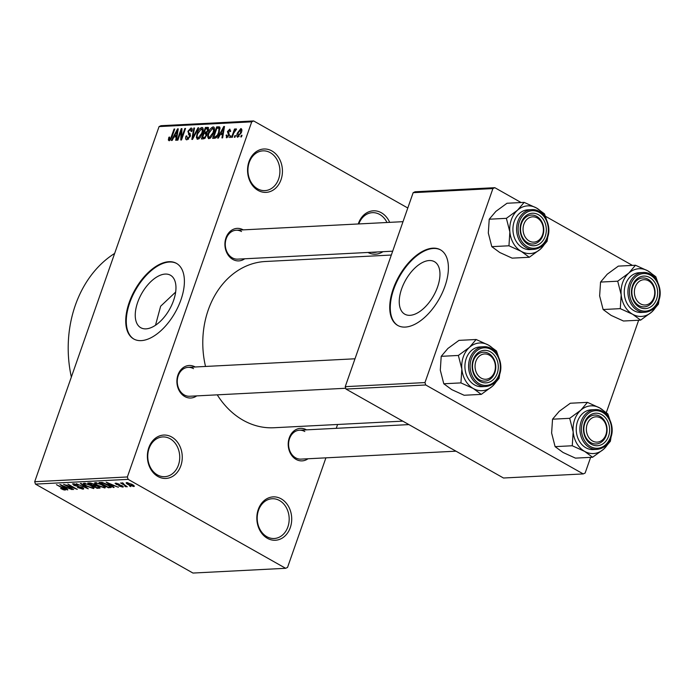 <?xml version="1.0" encoding="UTF-8"?>
<svg xmlns="http://www.w3.org/2000/svg" width="694" height="694" viewBox="0 0 694 694"><rect width="100%" height="100%" fill="white"/><g stroke="black" fill="none" stroke-linecap="round" stroke-linejoin="round"><path stroke-width="1.04" d="M271.909 150.954A21.714 17.428 -92.9 0 1 281.018 179.729A21.714 17.428 -92.9 0 1 258.09 190.416A21.714 17.428 -92.9 0 1 248.981 161.641A21.714 17.428 -92.9 0 1 271.909 150.954M257.587 188.82A19.9 15.979 87.1 0 0 264.943 190.616A19.9 15.979 87.1 0 0 279.682 174.584A19.9 15.979 87.1 0 0 270.261 152.654A19.9 15.979 87.1 0 0 262.905 150.858A19.9 15.979 87.1 0 0 248.166 166.898A19.9 15.979 87.1 0 0 257.587 188.82M171.73 437.02A21.714 17.428 -92.9 0 1 180.839 465.795A21.714 17.428 -92.9 0 1 157.911 476.483A21.714 17.428 -92.9 0 1 148.802 447.708A21.714 17.428 -92.9 0 1 171.73 437.02M157.408 474.896A19.9 15.979 87.1 0 0 164.764 476.683A19.9 15.979 87.1 0 0 179.494 460.651A19.9 15.979 87.1 0 0 170.073 438.721A19.9 15.979 87.1 0 0 162.726 436.934A19.9 15.979 87.1 0 0 147.987 452.965A19.9 15.979 87.1 0 0 157.408 474.896M281.183 498.839A21.714 17.428 -92.9 0 1 290.292 527.605A21.714 17.428 -92.9 0 1 267.363 538.292A21.714 17.428 -92.9 0 1 258.255 509.517A21.714 17.428 -92.9 0 1 281.183 498.839M266.86 536.705A19.9 15.979 87.1 0 0 274.217 538.501A19.9 15.979 87.1 0 0 288.947 522.461A19.9 15.979 87.1 0 0 279.526 500.53A19.9 15.979 87.1 0 0 272.178 498.743A19.9 15.979 87.1 0 0 257.439 514.774A19.9 15.979 87.1 0 0 266.86 536.705M358.26 223.971A21.714 17.428 -92.9 0 1 381.362 212.763A21.714 17.428 -92.9 0 1 389.69 222.358M382.932 251.696A21.714 17.428 -92.9 0 1 367.976 252.46M371.637 252.269A19.9 15.979 87.1 0 0 374.396 252.425A19.9 15.979 87.1 0 0 377.12 251.991M386.983 222.496A19.9 15.979 87.1 0 0 379.705 214.463A19.9 15.979 87.1 0 0 372.357 212.668A19.9 15.979 87.1 0 0 358.807 223.936M146.009 328.861A30.146 16.014 -60.5 0 0 171.765 304.987A30.146 16.014 -60.5 0 0 170.429 275.214A30.146 16.014 -60.5 0 0 165.198 274.078A30.146 16.014 -60.5 0 0 139.442 297.943A30.146 16.014 -60.5 0 0 140.778 327.715A30.146 16.014 -60.5 0 0 146.009 328.861M141.246 340.624A43.427 23.076 -60.5 0 0 178.349 306.245A43.427 23.076 -60.5 0 0 176.423 263.347A43.427 23.076 -60.5 0 0 168.885 261.707A43.427 23.076 -60.5 0 0 131.782 296.086A43.427 23.076 -60.5 0 0 133.716 338.976A43.427 23.076 -60.5 0 0 141.246 340.624M176.692 263.503A43.427 23.076 -60.5 0 0 169.423 262.011A43.427 23.076 -60.5 0 0 132.441 296.13A43.427 23.076 -60.5 0 0 133.985 339.123M308.015 458.76A16.283 13.073 -92.9 0 1 296.104 459.411A16.283 13.073 -92.9 0 1 289.277 437.827A16.283 13.073 -92.9 0 1 306.47 429.82A16.283 13.073 -92.9 0 1 306.531 429.846M304.813 431.521A14.479 11.625 87.1 0 0 299.47 430.211A14.479 11.625 87.1 0 0 288.756 441.878A14.479 11.625 87.1 0 0 295.609 457.823A14.479 11.625 87.1 0 0 300.953 459.124L455.967 451.178M196.688 395.901A16.283 13.073 -92.9 0 1 184.786 396.543A16.283 13.073 -92.9 0 1 177.959 374.968A16.283 13.073 -92.9 0 1 195.153 366.953A16.283 13.073 -92.9 0 1 195.205 366.987M193.496 368.653A14.479 11.625 87.1 0 0 188.152 367.343A14.479 11.625 87.1 0 0 177.43 379.011A14.479 11.625 87.1 0 0 184.283 394.955A14.479 11.625 87.1 0 0 189.636 396.257L345.733 388.258M244.704 258.784A16.283 13.073 -92.9 0 1 232.802 259.426A16.283 13.073 -92.9 0 1 225.975 237.851A16.283 13.073 -92.9 0 1 243.169 229.835A16.283 13.073 -92.9 0 1 243.221 229.87M241.512 231.536A14.479 11.625 87.1 0 0 236.168 230.234A14.479 11.625 87.1 0 0 225.446 241.894A14.479 11.625 87.1 0 0 232.299 257.838A14.479 11.625 87.1 0 0 237.652 259.148L392.674 251.193M71.352 377.042A108.568 87.158 -92.9 0 1 114.64 253.423M402.78 421.137L273.904 427.747A83.237 66.824 -92.9 0 1 243.152 420.252A83.237 66.824 -92.9 0 1 217.257 394.843M205.528 366.458A83.237 66.824 -92.9 0 1 265.377 261.499L391.329 255.036M410.007 315.319A30.146 16.014 -60.5 0 0 435.763 291.445A30.146 16.014 -60.5 0 0 434.427 261.673A30.146 16.014 -60.5 0 0 429.196 260.536A30.146 16.014 -60.5 0 0 403.44 284.401A30.146 16.014 -60.5 0 0 404.776 314.174A30.146 16.014 -60.5 0 0 410.007 315.319M405.253 327.082A43.427 23.076 -60.5 0 0 442.356 292.703A43.427 23.076 -60.5 0 0 440.421 249.805A43.427 23.076 -60.5 0 0 432.883 248.166A43.427 23.076 -60.5 0 0 395.78 282.545A43.427 23.076 -60.5 0 0 397.714 325.434A43.427 23.076 -60.5 0 0 405.253 327.082M440.69 249.961A43.427 23.076 -60.5 0 0 433.42 248.469A43.427 23.076 -60.5 0 0 396.439 282.588A43.427 23.076 -60.5 0 0 397.983 325.581M235.57 135.582L234.988 137.221L234.303 137.265L234.884 135.616L235.57 135.582M233.765 133.031L232.247 137.369L231.562 137.403L234.494 129.032L235.179 128.997L234.711 130.333L236.047 128.806L236.541 129.223L233.765 133.031M230.868 135.824L230.287 137.464L229.601 137.499L230.174 135.859L230.868 135.824M226.817 137.794L226.088 135.191L226.825 135L227.285 136.597L228.664 135.243L227.441 131.591L229.818 129.127L230.573 131.435L229.835 131.617L229.428 130.316L228.187 131.383L229.419 135L226.287 137.69M228.092 137.178L226.947 136.527L228.179 137.1M229.454 134.896L228.239 134.072M230.694 130.923L229.428 130.316M228.161 132.068L228.855 132.545M220.163 134.61L218.367 138.08L217.647 138.115L223.772 126.499L224.492 126.464L222.644 137.854L221.933 137.898L222.54 134.489L220.163 134.61M208.981 138.705L207.645 137.004L208.347 133.092C209.345 129.83 210.933 127.774 213.119 126.898C214.732 127.557 214.923 129.483 213.683 132.675L211.557 136.848L208.339 138.574M214.194 127.505L213.743 127.028M197.712 139.286L196.376 137.577L197.079 133.664C198.076 130.411 199.664 128.347 201.85 127.479C203.463 128.13 203.654 130.056 202.422 133.257L200.297 137.421L197.079 139.156M202.926 128.086L202.475 127.609M169.119 140.752L168.33 139.997L168.894 137.238L169.631 137.056L169.622 139.407L170.672 138.496L174.073 129.049L174.758 129.015L172.025 136.822L169.119 140.752L168.33 139.997L169.527 140.665M170.464 139.954L169.414 139.355L170.507 139.902M251.731 121.832L159.065 126.586L160.973 125.701L253.64 120.947L251.731 121.832L127.366 476.96L128.13 479.354L285.633 568.299L287.542 567.414L325.911 457.849M159.065 126.586L34.7 481.714L127.366 476.96M173.934 136.978L172.138 140.448L171.418 140.483L177.534 128.867L178.254 128.832L176.415 140.231L175.695 140.266L176.302 136.857L173.934 136.978M181.108 130.94L177.881 140.153L177.196 140.188L181.221 128.685L181.958 128.642L181.62 137.724L184.847 128.494L185.532 128.459L181.507 139.971L180.77 140.006L181.108 130.94L181.854 131.366M186.955 139.832C185.558 139.668 185.255 138.41 186.044 136.067L186.781 135.885L187.484 138.488L189.566 136.449L187.909 131.287L190.963 128.034C192.229 128.164 192.516 129.275 191.83 131.366L191.093 131.548L190.52 129.379L188.586 131.296L188.386 132.45L190.182 133.699L190.26 136.388L186.955 139.832L186.235 139.694M188.438 139.208L186.99 138.384L188.568 139.095M190.529 135.408L188.421 134.254M192.047 128.642L191.639 128.173M192.143 130.125L190.52 129.379M188.386 132.45L190.182 133.699M198.692 127.783L192.507 139.407L191.839 139.442L193.834 128.034L194.546 128L192.602 138.08L197.972 127.826L198.692 127.783M208.642 127.948L207.549 127.332L208.426 130.125L206.838 132.58L206.786 135.356L203.516 138.843L201.39 138.947L205.424 127.444L208.278 127.453M219.295 132.32C218.332 135.582 216.788 137.568 214.663 138.271L212.659 138.375L216.684 126.863L219.616 126.924L219.295 132.32M237.825 137.23C236.628 136.761 236.498 135.347 237.435 132.988L240.861 128.555C242.059 129.006 242.197 130.385 241.286 132.71L237.348 137.126M242.033 135.252L241.451 136.892L240.766 136.926L241.347 135.287L242.033 135.252M337.596 424.485L336.252 428.328M129.405 485.869L130.741 486.624L129.405 485.869M124.469 484.776L127.306 486.798L120.513 482.963L122.283 483.536L121.892 482.816L122.907 482.989L124.469 484.776M122.508 482.885L122.283 483.536L121.892 482.816M123.185 483.18L123.211 483.978M124.703 486.112L126.039 486.858L124.703 486.112M122.196 485.783L122.734 487.11L118.882 485.956L121.814 486.555L121.684 485.913L116.063 484.308L115.672 483.137L119.195 484.152L116.661 483.683L116.609 484.195L122.196 485.783M123.358 486.876L122.734 487.11L123.012 486.321M121.814 486.555L121.806 485.566M115.057 483.354L115.672 483.137M116.818 483.241L116.609 484.195M111.916 485.869L114.12 487.474L113.4 487.509L106.139 482.13L118.396 487.257L114.293 485.748L111.916 485.869L112.159 485.184M105.28 486.936L104.898 488.021L97.585 485.522C94.783 484.03 94.028 483.059 95.321 482.608L102.764 485.184L105.436 487.119L104.898 488.021L105.436 487.119M94.558 482.92L95.321 482.608M94.011 487.518L93.638 488.602L86.316 486.095C83.523 484.612 82.768 483.64 84.052 483.189L91.495 485.765L94.167 487.691L93.638 488.602L94.167 487.691M83.289 483.501L84.052 483.189M65.279 489.391L65.045 490.068L63.31 489.747L60.647 488.498L64.013 489.01L56.448 484.672L63.475 488.22C65.349 489.175 65.869 489.791 65.045 490.068L65.566 489.869M63.987 489.444L64.152 488.619M128.13 479.354L35.455 484.108L192.967 573.053L285.633 568.299M65.678 488.238L67.882 489.843L67.162 489.886L59.901 484.499L72.159 489.626L68.055 488.116L65.678 488.238L65.921 487.552M66.147 485.332L73.625 489.548L63.596 484.308L74.718 488.35L67.908 484.091L77.251 489.365L66.251 485.028M81.849 488.533L81.632 487.552L73.772 485.288L73.165 483.744L78.023 485.21L74.284 484.36L74.492 485.271L75.663 485.8L82.308 487.509C83.922 488.472 84.113 489.018 82.881 489.149L77.45 487.483L81.849 488.533L82.647 487.709M83.696 488.862L82.881 489.149L83.237 488.134M72.436 484.013L73.165 483.744M74.458 483.857L73.737 484.551L74.006 483.779M81.068 483.414L88.259 488.802L76.21 483.666L86.785 488.203L80.348 483.449L81.068 483.414M98.609 486.581L100.153 487.969L97.134 488.342L87.791 483.067L89.925 482.963L94.158 484.186L98.609 486.581M108.281 484.863L111.335 487.353L108.403 487.769L99.06 482.495L102.235 482.434L108.281 484.863M132.068 484.421C134.15 485.514 134.705 486.216 133.751 486.537L128.321 484.655C126.282 483.579 125.753 482.885 126.707 482.564L132.068 484.421M134.324 486.312L133.751 486.537L134.029 485.739M126.135 482.798L126.707 482.564M253.64 120.947L407.794 208M638.654 320.229L606.339 412.505M590.637 457.346L585.137 473.03L583.229 473.924L425.726 384.979L345.985 389.065L503.488 478.01L583.229 473.924M413.164 192.672L415.081 191.778L494.813 187.684L492.905 188.577L413.164 192.672L345.23 386.671L424.971 382.576L425.726 384.979M492.905 188.577L424.971 382.576M494.813 187.684L521.107 202.535M545.397 216.25L632.434 265.403M345.985 389.065L345.23 386.671M35.455 484.108L34.7 481.714M175.651 292.061L160.644 306.219L155.499 325.26M67.318 489.435L67.162 489.886M62.746 486.043L64.82 487.613L66.728 487.509L61.289 485.028L62.746 486.043M85.327 483.302L84.564 484.039L84.85 483.224M88.485 484.291L85.145 483.805C84.182 484.16 84.807 484.915 87.019 486.069L92.536 487.986L93.378 486.962M90.905 485.436L88.381 484.603M92.536 487.986C93.482 487.63 92.901 486.902 90.784 485.783M97.377 487.656L97.134 488.342M89.812 482.963L89.569 483.649L92.363 485.227L94.28 485.071L94.566 484.429M93.751 483.97L89.569 483.649M94.28 485.071L93.629 484.308M93.699 485.158L93.456 485.843L96.735 487.691L98.774 487.518L99.051 486.841M95.13 484.863L94.809 485.774L93.456 485.843M98.045 486.277L94.809 485.774M98.774 487.518L97.932 486.615M99.016 486.824L98.834 487.344M96.587 482.72L95.833 483.458L96.119 482.642M99.754 483.718L96.414 483.224C95.451 483.579 96.076 484.343 98.288 485.496L103.805 487.405L104.638 486.381M102.165 484.854L99.641 484.022M103.805 487.405C104.751 487.058 104.169 486.321 102.044 485.201M110.806 486.546L110.415 487.665M108.646 487.084L108.403 487.769M100.838 483.076L107.995 487.119L109.227 487.049L109.591 486.19L103.215 483.067L100.838 483.076L101.072 482.391M102.252 482.434L102.053 483.007M109.747 485.748L109.227 487.049M113.556 487.067L113.4 487.509M108.975 483.675L111.057 485.236L112.966 485.141L107.527 482.66L108.975 483.675M116.236 483.813L116.063 484.308M127.817 482.686L127.349 483.25L127.566 482.634M131.574 484.143L127.661 483.119L128.997 484.612L132.797 485.991L133.335 485.193M132.797 485.991L131.452 484.49M169.475 137.568L168.894 137.238M171.21 138.8L170.672 138.496M174.636 129.362L174.073 129.049M178.185 129.24L177.534 128.867M176.901 137.195L176.302 136.857M176.441 132.242L174.636 135.625L176.545 135.53L177.525 130.047L176.441 132.242M176.944 136.926L174.636 135.625M178.011 130.325L177.525 130.047M177.117 135.851L176.545 135.53M181.941 129.084L181.221 128.685M182.184 138.037L181.62 137.724M185.411 128.815L184.847 128.494M186.643 136.406L186.044 136.067M190.121 136.761L189.566 136.449M188.482 131.608L187.909 131.287M194.467 128.39L193.834 128.034M193.071 138.34L192.602 138.08M198.51 128.121L197.972 127.826M198.762 138.921L196.376 137.577M197.651 133.985L197.079 133.664M201.39 128.824L197.764 133.656C196.836 136.024 196.983 137.455 198.18 137.941L201.746 133.257L202.37 130.672L201.39 128.824L203.212 129.691M203.047 131.053L202.37 130.672M202.31 133.569L201.746 133.257M199.265 138.548L197.703 137.837L199.143 138.653M208.66 129.266L205.424 127.444M205.632 128.754L204.435 132.19L206.474 131.973L207.671 130.351L206.829 128.685L205.632 128.754M207.159 133.725L204.435 132.19M208.642 129.344L206.829 128.685M208.217 130.654L207.671 130.351M207.107 132.328L206.474 131.973M203.958 133.534L202.544 137.568L204.765 137.317L206.101 135.399L205.311 133.465L203.958 133.534M204.426 138.627L202.544 137.568M207.107 134.176L205.311 133.465M206.656 135.712L206.101 135.399M205.511 137.733L204.765 137.317M205.138 138.141L204.001 137.49M210.022 138.349L207.645 137.004M208.911 133.413L208.347 133.092M212.65 128.243L209.024 133.075C208.105 135.443 208.243 136.874 209.449 137.36L213.015 132.675L213.631 130.09L212.65 128.243L214.472 129.119M214.307 130.472L213.631 130.09M213.57 132.996L213.015 132.675M210.534 137.976L208.972 137.256L210.412 138.071M220.128 128.806L216.684 126.863M216.901 128.173L213.813 136.987L215.045 136.926L217.361 135.165L218.619 132.337L219.009 128.286L216.901 128.173M215.634 138.019L213.813 136.987M218.922 128.225L220.119 128.902L218.116 128.112M219.174 132.649L218.619 132.337M217.899 135.469L217.361 135.165M216.268 137.62L215.045 136.926M224.422 126.872L223.772 126.499M223.138 134.827L222.54 134.489M222.679 129.873L220.865 133.257L222.774 133.153L223.763 127.679L222.679 129.873M223.182 134.558L220.865 133.257M224.249 127.948L223.763 127.679M223.355 133.482L222.774 133.153M226.704 135.538L226.088 135.191M229.202 135.556L228.664 135.243M228.126 131.981L227.441 131.591M230.738 136.171L230.174 135.859M235.058 129.353L234.494 129.032M235.439 135.937L234.884 135.616M237.999 133.309L237.435 132.988M240.428 129.752L238.12 132.953L238.268 136.033L240.575 132.823L240.428 129.752L241.85 130.455M241.13 133.135L240.575 132.823M239.152 136.536L237.981 135.972L239.083 136.597M241.911 135.599L241.347 135.287M546.039 240.965A23.882 19.172 -92.9 0 1 540.383 249.172A23.882 19.172 -92.9 0 1 521.324 251.41A23.882 19.172 87.1 0 1 509.864 231.943A23.882 19.172 -92.9 0 1 511.305 219.764A23.882 19.172 -92.9 0 1 517.464 210.247L506.377 218.332L509.864 231.943L508.954 245.78L521.324 251.41L529.296 257.266L540.383 249.172L547.063 241.312L547.809 236.732M521.22 222.705A16.283 13.073 -92.9 0 1 538.414 214.689A16.283 13.073 -92.9 0 1 545.25 236.272A16.283 13.073 -92.9 0 1 528.047 244.288A16.283 13.073 -92.9 0 1 521.22 222.705M542.838 235.57A14.479 11.625 87.1 0 0 531.413 215.088A14.479 11.625 87.1 0 0 521.48 223.511A14.479 11.625 87.1 0 0 532.897 244.002A14.479 11.625 87.1 0 0 542.838 235.57M514.237 221.421A19.9 15.979 87.1 0 0 529.938 249.588L533.608 249.398A19.9 15.979 -92.9 0 1 517.906 221.23A19.9 15.979 -92.9 0 1 531.569 209.64L527.9 209.831A19.9 15.979 87.1 0 0 514.237 221.421M529.296 257.266L512.146 258.142L499.775 252.512L491.803 246.656L488.316 233.045L489.227 219.217L506.377 218.332M491.803 246.656L508.954 245.78M489.227 219.217L495.915 211.349L507.002 203.255L524.152 202.379L517.464 210.247A23.882 19.172 -92.9 0 1 536.523 208.009L524.152 202.379M546.482 219.642L544.495 213.865L536.523 208.009A23.882 19.172 -92.9 0 1 544.799 216.762M539.472 219.668A12.665 10.167 87.1 0 0 525.193 221.499A12.665 10.167 87.1 0 0 526.989 239.309A12.665 10.167 87.1 0 0 541.268 237.478A12.665 10.167 87.1 0 0 539.472 219.668M525.02 240.766A14.479 11.625 -92.9 0 1 521.038 224.977A14.479 11.625 -92.9 0 1 531.413 215.088A14.479 11.625 -92.9 0 1 539.29 218.324A14.479 11.625 -92.9 0 1 543.272 234.112A14.479 11.625 -92.9 0 1 532.897 244.002A14.479 11.625 -92.9 0 1 525.02 240.766M486.78 354.14A12.665 10.167 87.1 0 0 475.164 364.376A12.665 10.167 87.1 0 0 483.657 379.071A12.665 10.167 87.1 0 0 495.273 368.826A12.665 10.167 87.1 0 0 486.78 354.14M482.356 380.902A14.479 11.625 -92.9 0 1 472.519 365.677A14.479 11.625 -92.9 0 1 483.397 352.205A14.479 11.625 -92.9 0 1 485.921 352.413A14.479 11.625 -92.9 0 1 495.759 367.638A14.479 11.625 -92.9 0 1 484.88 381.119A14.479 11.625 -92.9 0 1 482.356 380.902M642.991 304.813A12.665 10.167 87.1 0 0 654.607 294.577A12.665 10.167 87.1 0 0 646.114 279.89A12.665 10.167 87.1 0 0 634.498 290.127A12.665 10.167 87.1 0 0 642.991 304.813M645.264 278.164A14.479 11.625 -92.9 0 1 655.093 293.389A14.479 11.625 -92.9 0 1 644.214 306.869A14.479 11.625 -92.9 0 1 641.69 306.653A14.479 11.625 -92.9 0 1 631.861 291.428A14.479 11.625 -92.9 0 1 642.739 277.956A14.479 11.625 -92.9 0 1 645.264 278.164M590.29 439.293A12.665 10.167 87.1 0 0 604.569 437.463A12.665 10.167 87.1 0 0 602.782 419.653A12.665 10.167 87.1 0 0 588.503 421.475A12.665 10.167 87.1 0 0 590.29 439.293M602.592 418.3A14.479 11.625 -92.9 0 1 606.573 434.088A14.479 11.625 -92.9 0 1 596.198 443.978A14.479 11.625 -92.9 0 1 588.321 440.751A14.479 11.625 -92.9 0 1 584.339 424.962A14.479 11.625 -92.9 0 1 594.715 415.064A14.479 11.625 -92.9 0 1 602.592 418.3M481.28 394.383L464.13 395.259L451.759 389.629L443.787 383.773L440.3 370.162L441.211 356.334L447.899 348.466L458.986 340.372L476.136 339.496L469.448 347.364L458.361 355.449L461.848 369.061L460.937 382.897L473.308 388.527L481.28 394.383L492.367 386.289L499.047 378.43L499.793 373.849M497.225 373.389A16.283 13.073 -92.9 0 1 480.031 381.405A16.283 13.073 -92.9 0 1 473.204 359.822A16.283 13.073 -92.9 0 1 490.398 351.806A16.283 13.073 -92.9 0 1 497.225 373.389M473.464 360.628A14.479 11.625 87.1 0 0 484.88 381.119A14.479 11.625 87.1 0 0 494.813 372.687A14.479 11.625 87.1 0 0 483.397 352.205A14.479 11.625 87.1 0 0 473.464 360.628M483.553 346.757L479.884 346.948A19.9 15.979 87.1 0 0 466.221 358.538A19.9 15.979 87.1 0 0 481.922 386.705L485.592 386.515A19.9 15.979 -92.9 0 1 469.89 358.347A19.9 15.979 -92.9 0 1 483.553 346.757C495.169 345.56 504.469 362.155 499.472 374.838C496.713 381.969 492.089 385.864 485.592 386.515M498.466 356.759L496.479 350.982L488.507 345.126L476.136 339.496M443.787 383.773L460.937 382.897M441.211 356.334L458.361 355.449M498.023 378.083A23.882 19.172 -92.9 0 1 492.367 386.289A23.882 19.172 -92.9 0 1 473.308 388.527A23.882 19.172 -92.9 0 1 461.848 369.061A23.882 19.172 -92.9 0 1 469.448 347.364A23.882 19.172 -92.9 0 1 488.507 345.126A23.882 19.172 87.1 0 1 496.783 353.871M657.365 303.833A23.882 19.172 -92.9 0 1 651.701 312.04A23.882 19.172 -92.9 0 1 632.642 314.269A23.882 19.172 87.1 0 1 621.191 294.811A23.882 19.172 -92.9 0 1 622.631 282.623A23.882 19.172 -92.9 0 1 628.79 273.106L617.703 281.2L621.191 294.811L620.271 308.639L632.642 314.269L640.614 320.134L651.701 312.04L658.389 304.172L659.135 299.6M632.538 285.572A16.283 13.073 -92.9 0 1 649.74 277.557A16.283 13.073 -92.9 0 1 656.567 299.14A16.283 13.073 -92.9 0 1 639.374 307.147A16.283 13.073 -92.9 0 1 632.538 285.572M654.156 298.437A14.479 11.625 87.1 0 0 642.739 277.956A14.479 11.625 87.1 0 0 632.798 286.379A14.479 11.625 87.1 0 0 644.214 306.869A14.479 11.625 87.1 0 0 654.156 298.437M625.563 284.28A19.9 15.979 87.1 0 0 641.265 312.456L644.926 312.265A19.9 15.979 -92.9 0 1 629.224 284.098A19.9 15.979 -92.9 0 1 642.887 272.508L639.226 272.699A19.9 15.979 87.1 0 0 625.563 284.28M640.614 320.134L623.464 321.01L611.093 315.38L603.121 309.524L599.633 295.913L600.553 282.076L617.703 281.2M603.121 309.524L620.271 308.639M600.553 282.076L607.233 274.217L618.319 266.123L635.47 265.247L628.79 273.106A23.882 19.172 -92.9 0 1 647.84 270.877L635.47 265.247M657.799 282.51L655.813 276.733L647.84 270.877A23.882 19.172 -92.9 0 1 656.125 279.621M592.598 457.251L575.447 458.127L563.077 452.497L555.105 446.641L551.617 433.03L552.537 419.193L559.217 411.334L570.303 403.24L587.454 402.364L580.765 410.223L569.687 418.317L573.175 431.928L572.255 445.756L584.626 451.386L592.598 457.251L603.685 449.157L610.364 441.289L611.119 436.717M608.551 436.257A16.283 13.073 -92.9 0 1 591.357 444.264A16.283 13.073 -92.9 0 1 584.521 422.689A16.283 13.073 -92.9 0 1 601.715 414.674A16.283 13.073 -92.9 0 1 608.551 436.257M584.782 423.496A14.479 11.625 87.1 0 0 596.198 443.978A14.479 11.625 87.1 0 0 606.14 435.554A14.479 11.625 87.1 0 0 594.715 415.064A14.479 11.625 87.1 0 0 584.782 423.496M594.871 409.625L591.21 409.816A19.9 15.979 87.1 0 0 577.547 421.397A19.9 15.979 87.1 0 0 593.249 449.573L596.909 449.382A19.9 15.979 -92.9 0 1 581.208 421.215A19.9 15.979 -92.9 0 1 594.871 409.625C606.495 408.428 615.786 425.023 610.798 437.697C608.039 444.837 603.407 448.732 596.909 449.382M609.783 419.627L607.797 413.85L599.824 407.994L587.454 402.364M555.105 446.641L572.255 445.756M552.537 419.193L569.687 418.317M609.349 440.95A23.882 19.172 -92.9 0 1 603.685 449.157A23.882 19.172 -92.9 0 1 584.626 451.386A23.882 19.172 -92.9 0 1 573.175 431.928A23.882 19.172 -92.9 0 1 580.765 410.223A23.882 19.172 -92.9 0 1 599.824 407.994A23.882 19.172 87.1 0 1 608.1 416.738M78.318 486.199L78.162 486.65M99.615 487.231L99.259 488.238M90.966 483.015L90.767 483.588M120.01 484.898L119.836 485.401M171.86 137.265L171.305 136.952M177.629 132.701L177.083 132.398M190.208 133.734L189.202 133.17M194.042 136.527L193.539 136.25M207.046 132.875L205.719 132.12M220.05 127.575L218.61 126.768M223.867 130.333L223.321 130.021M519.355 221.646A18.816 15.103 87.1 0 0 527.249 246.587A18.816 15.103 87.1 0 0 547.115 237.331A18.816 15.103 87.1 0 0 539.221 212.39A18.816 15.103 87.1 0 0 519.355 221.646M499.099 374.448A18.816 15.103 87.1 0 0 491.205 349.507A18.816 15.103 87.1 0 0 471.33 358.763A18.816 15.103 87.1 0 0 479.224 383.704A18.816 15.103 87.1 0 0 499.099 374.448M630.673 284.514A18.816 15.103 87.1 0 0 638.567 309.455A18.816 15.103 87.1 0 0 658.433 300.19A18.816 15.103 87.1 0 0 650.538 275.258A18.816 15.103 87.1 0 0 630.673 284.514M610.416 437.307A18.816 15.103 87.1 0 0 602.522 412.375A18.816 15.103 87.1 0 0 582.656 421.631A18.816 15.103 87.1 0 0 590.551 446.572A18.816 15.103 87.1 0 0 610.416 437.307M64.247 489.339L64.438 488.793M110.034 486.815L110.277 486.121M122.196 486.425L122.387 485.895M122.881 483.579L123.055 483.093M188.898 133.022L190.26 133.795M533.608 249.398C540.106 248.747 544.738 244.852 547.497 237.721C552.485 225.038 543.185 208.452 531.569 209.64M236.168 230.234L403.014 221.672M354.99 358.789L188.152 367.343M299.47 430.211L408.905 424.598M644.926 312.265C651.423 311.615 656.056 307.72 658.814 300.589C663.802 287.906 654.511 271.311 642.887 272.508"/></g></svg>
